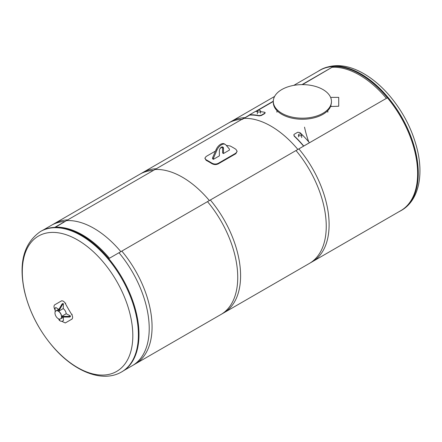 <?xml version="1.0" encoding="UTF-8"?>
<svg xmlns="http://www.w3.org/2000/svg" width="442" height="442" viewBox="0 0 442 442"><rect width="100%" height="100%" fill="white"/><g stroke="black" fill="none" stroke-linecap="round" stroke-linejoin="round"><path stroke-width="0.66" d="M332.528 67.272A80.764 46.625 60 0 1 386.396 98.345A80.764 46.625 60 0 0 332.528 67.272M308.72 141.876A80.764 46.625 60 0 1 304.521 127.141M109.423 258.255A80.764 46.625 -120 0 0 55.559 227.182A80.764 46.625 -120 0 1 109.423 258.255M244.012 118.379A80.764 46.625 60 0 1 297.88 149.451A80.764 46.625 -120 0 0 244.012 118.379M209.364 200.558A80.764 46.625 -120 0 0 155.496 169.485A80.764 46.625 60 0 1 209.364 200.558M59.222 310.886L63.217 308.582L63.438 303.836L62.648 304.295L59.222 310.229L59.222 310.886L58.648 310.56L58.648 309.897L62.073 303.963L62.869 303.505L63.438 303.836M62.648 304.295L62.073 303.963M59.222 310.229L58.648 309.897M70.416 315.919L70.416 316.577L69.621 317.036L62.77 317.036L62.2 316.704L62.2 316.047L62.77 316.378L69.621 316.378L70.416 315.919L66.195 313.737L62.2 316.047M69.621 317.036L69.621 316.378M62.77 317.036L62.77 316.378M58.659 309.323L55.891 307.533L55.101 307.991L55.128 311.964M55.101 310.03A162.557 132.727 -120 0 1 54.78 309.433C53.736 307.201 53.736 305.649 54.78 304.77L61.239 301.035C62.648 300.499 63.996 301.278 65.278 303.367A162.557 132.727 60 0 0 71.737 314.56C72.908 316.715 72.908 318.273 71.737 319.223L65.278 322.953L61.692 321.268M72.195 318.958L71.737 319.223M65.736 322.688L65.278 322.953L65.736 322.688M61.698 300.775L61.239 301.035M59.256 319.058A5.658 3.265 120 0 0 60.383 321.014L59.814 320.688A5.658 3.265 -60 0 1 58.709 318.886M60.383 321.014A5.658 3.265 120 0 0 63.438 320.599L63.272 317.317M60.609 318.853A4.613 2.663 -120 0 0 60.67 318.82A4.613 2.663 -120 0 0 61.593 317.185A4.613 2.663 -120 0 0 59.803 312.279A4.613 2.663 -120 0 0 56.051 310.825A4.613 2.663 -120 0 0 55.996 310.859M66.178 313.748A4.613 2.663 -120 0 0 63.2 308.588M58.245 318.66A4.613 2.663 -120 0 0 60.554 318.886A4.613 2.663 -120 0 0 60.554 313.555A4.613 2.663 -120 0 0 55.941 310.892A4.613 2.663 -120 0 0 55.228 314.594A4.613 2.663 -120 0 0 58.245 318.66M63.759 317.036L60.67 318.82A4.613 2.663 -120 0 0 60.67 313.494A4.613 2.663 -120 0 0 56.051 310.825L59.145 309.041M302.019 84.621L333.301 66.56L302.483 84.621M273.305 101.467L255.979 111.472M264.88 112.605L264.83 113.506L261.404 115.484L259.172 115.903A80.764 46.625 60 0 0 249.724 115.08L242.012 119.533L249.642 114.859M255.493 111.483L273.305 101.201M296.007 150.534A81.002 46.769 60 0 1 309.472 263.382L400.844 210.63A81.002 46.769 -120 0 0 387.38 97.781L296.007 150.534M274.604 96.439L228.47 123.08A81.002 46.769 60 0 1 241.934 119.312M333.301 66.56A81.002 46.769 -120 0 0 319.837 70.322L293.781 85.372M298.864 148.882L207.491 201.635A81.002 46.769 60 0 1 220.956 314.489L312.328 261.736A81.002 46.769 -120 0 0 298.864 148.882M139.948 174.181A81.002 46.769 60 0 1 153.418 170.419L244.785 117.666A81.002 46.769 -120 0 0 231.321 121.428L139.948 174.181M153.418 170.419L244.785 117.666M210.348 199.988L118.975 252.741A81.002 46.769 60 0 1 132.44 365.589L223.812 312.837A81.002 46.769 -120 0 0 210.348 199.988M51.432 225.287A81.002 46.769 60 0 1 64.897 221.519L156.269 168.767A81.002 46.769 -120 0 0 142.805 172.535L51.432 225.287M64.897 221.519L156.269 168.767M273.305 101.406A29.073 16.785 180 0 1 281.819 89.538A29.073 16.785 180 0 1 313.505 85.897A29.073 16.785 180 0 1 331.45 101.406A29.073 16.785 180 0 1 302.378 118.191A29.073 16.785 180 0 1 273.305 101.406L273.305 102.461A29.073 16.785 0 0 0 299.212 119.147A29.073 16.785 0 0 0 330.76 106.097M331.45 106.494L338.721 106.229L331.45 106.494L330.633 105.76A29.073 16.785 0 0 0 331.45 101.605M330.76 97.77L331.45 97.373L338.721 97.373L338.721 106.229M331.45 106.229L330.633 105.76M257.371 111.467A81.085 46.813 -120 0 0 255.327 111.489L249.614 114.787A81.085 46.813 60 0 1 259.1 115.611L261.338 115.191L264.764 113.213L264.813 112.318A81.085 46.813 -120 0 0 260.559 111.66M265.233 112.765L264.813 112.318M249.724 115.08L249.614 114.787M260.095 110.511A1.597 0.923 -0 0 0 258.355 110.312A1.597 0.923 -0 0 0 257.371 111.163A1.597 0.923 -0 0 0 258.968 112.08A1.597 0.923 -0 0 0 260.559 111.163A1.597 0.923 -0 0 0 260.095 110.511M294.306 134.224L293.853 134.76L294.256 135.909A81.085 46.813 60 0 1 303.742 146.037L309.455 142.738A81.085 46.813 -120 0 0 299.969 132.611L297.731 132.246L294.306 134.224M293.831 134.871L294.184 136.119A80.764 46.625 60 0 1 303.588 146.153M298.974 135.561A1.597 0.923 0 0 0 300.709 135.76A1.597 0.923 0 0 0 301.698 134.909A1.597 0.923 0 0 0 300.101 133.987A1.597 0.923 0 0 0 298.505 134.909A1.597 0.923 0 0 0 298.974 135.561M318.03 71.372A81.085 46.813 60 0 1 319.798 70.256A81.085 46.813 60 0 1 382.28 91.98A81.085 46.813 60 0 1 417.679 173.579A81.085 46.813 60 0 1 400.883 210.696A81.085 46.813 60 0 1 399.032 211.674M121.6 371.943L122.202 371.595A81.085 46.813 -120 0 0 122.202 277.968A81.085 46.813 -120 0 0 41.117 231.149L40.515 231.498C23.758 243.15 18.415 263.078 24.487 291.3C29.332 311.616 38.797 330.069 52.869 346.661C73.913 371.374 102.306 383.247 121.6 371.943A81.085 46.813 -120 0 0 134.031 306.969A81.085 46.813 -120 0 0 81.057 235.514A81.085 46.813 -120 0 0 40.515 231.498M77.554 239.929A78.157 45.123 -120 0 0 29.697 308.013A78.157 45.123 -120 0 0 125.418 363.28A78.157 45.123 -120 0 0 77.554 239.929M213.431 158.33L213.431 159.319L219.37 155.888L219.37 150.744A2.906 1.68 -60 0 1 220.641 147.821A2.906 1.68 -60 0 1 222.878 147.042A2.906 1.68 -60 0 1 223.481 148.374L223.481 153.518L229.42 150.087L229.42 149.098L225.961 145.015A7.674 4.431 120 0 0 225.265 144.429A7.674 4.431 120 0 0 216.895 150.252L213.431 158.33L212.574 157.833L216.039 149.755A7.674 4.431 -60 0 1 224.409 143.937L225.265 144.429M223.481 153.518L222.624 153.02L222.624 147.877A2.906 1.68 120 0 0 222.387 146.904M213.431 159.319L212.574 158.822L212.574 157.833M226.332 145.451L230.138 145.965A81.405 47.001 60 0 1 235.846 149.263L237.15 151.252L235.846 153.17L218.144 163.391C216.05 164.341 213.956 164.247 211.862 163.109A81.405 47.001 -120 0 0 206.149 159.811L204.85 158.175L206.149 156.468L215.469 151.087M204.85 158.175L206.149 160.341A80.764 46.625 60 0 1 211.862 163.639C213.956 164.778 216.05 164.872 218.144 163.921L235.846 153.7L237.15 151.252M220.21 148.346L222.464 147.048M120.848 251.658A80.764 46.625 -120 0 0 66.98 220.586A80.764 46.625 60 0 1 120.848 251.658M123.97 370.479L135.296 363.943A81.002 46.769 -120 0 0 121.832 251.095L108.738 258.653M54.758 227.376L67.753 219.873A81.002 46.769 -120 0 0 54.289 223.641L42.962 230.177M55.244 227.359L67.753 219.873M72.195 314.295L71.737 314.56M65.736 303.107L65.278 303.367M264.83 113.506L264.764 113.213M261.404 115.484L261.338 115.191M259.172 115.903L259.1 115.611M319.798 70.256L320.4 69.908A81.085 46.813 60 0 1 360.943 73.925A81.085 46.813 60 0 1 418.276 173.231A81.085 46.813 60 0 1 401.485 210.353L400.883 210.696M223.481 148.374L222.624 147.877M216.895 150.252L216.039 149.755M211.862 163.109L211.862 163.639M218.144 163.921L218.144 163.391M206.149 160.341L206.149 159.811M235.846 153.17L235.846 153.7M327.815 112.224L327.815 110.588M276.935 112.229L276.935 110.588M331.45 101.406L331.45 101.804M260.559 113.152L260.559 111.163M257.371 113.854L257.371 111.163M301.698 137.6L301.698 134.909M298.505 136.898L298.505 134.909M320.4 69.908C333.296 63.2 347.749 64.449 363.766 73.643C372.368 78.648 380.479 85.439 388.104 94.013C402.419 110.472 412.137 128.948 417.254 149.44C423.762 175.988 418.447 200.662 401.485 210.353"/></g></svg>
